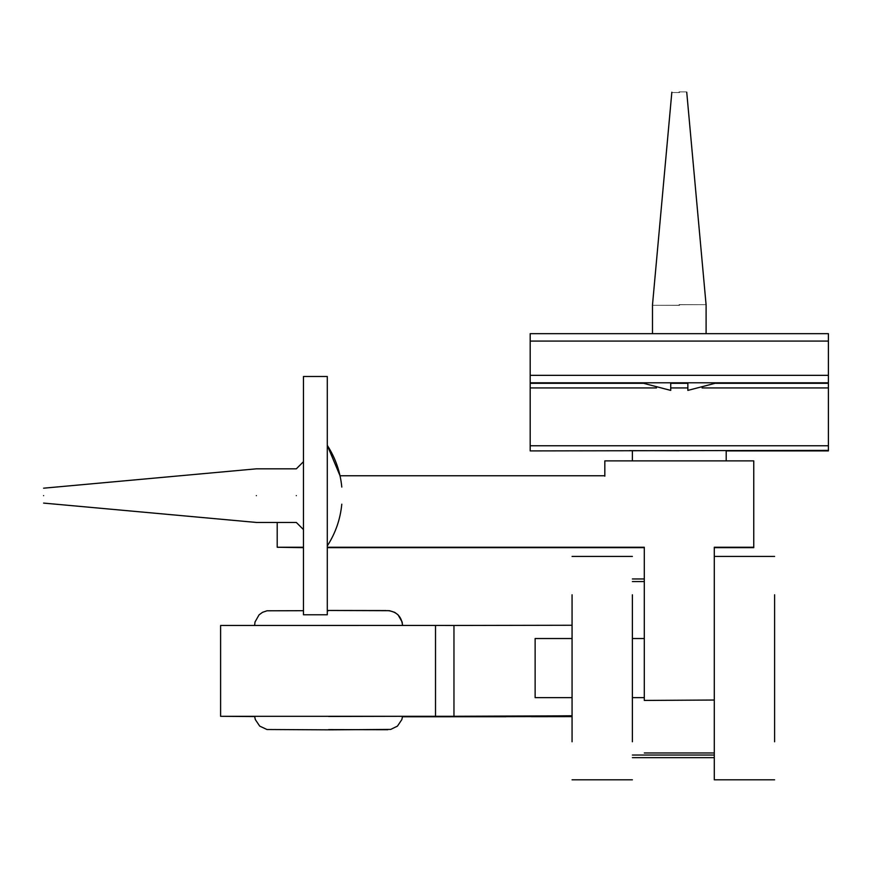 <?xml version="1.0" encoding="UTF-8"?>
<svg xmlns="http://www.w3.org/2000/svg" width="872" height="872" viewBox="0 0 872 872"><rect width="100%" height="100%" fill="white"/><g stroke="black" fill="none" stroke-linecap="round" stroke-linejoin="round"><path stroke-width="1.31" d="M530.187 450.911L828.4 450.399L828.4 333.66L530.187 333.66L530.187 450.399M828.4 450.911L726.202 450.911L828.4 450.399M687.855 383.113L670.732 383.113M746.301 382.982L716.206 383.091M642.381 383.091L612.275 382.982M632.385 450.693L629.399 450.65M679.288 450.759L629.399 450.65L679.288 450.759M729.177 450.65L726.202 450.693M714.288 547.66L753.757 547.66L753.757 460.874L604.83 460.874L604.83 475.763L340.026 475.763L327.294 445.374C335.502 458.105 340.331 472.003 341.791 487.077M303.467 547.256L277.198 547.256L303.467 547.66M327.294 547.66L644.299 547.66M604.83 461.277L604.83 476.177M726.202 450.617L726.202 460.874M644.299 700.434L714.288 700.031L714.288 779.808L774.598 779.808M644.299 700.031L644.299 547.256L327.294 547.256M277.198 547.256L277.198 522.448M753.757 547.256L714.288 547.256L714.288 700.031M774.598 741.778L774.598 594.78M328.581 716.468L402.548 716.315L328.581 716.468M435.51 716.293L435.51 625.442L220.605 625.475L220.605 716.315L453.963 716.304L505.847 716.74L402.504 716.751M435.51 625.442L453.963 625.464L453.963 716.283L572.065 715.814M402.548 625.475C401.6 616.493 396.64 611.534 387.659 610.585M254.635 716.555L220.605 716.315M572.065 625.257L453.963 625.464M572.065 716.076L447.532 716.392M572.065 716.501L494.86 716.675M714.288 755.043L632.385 755.043M632.385 581.569L644.299 581.569M572.065 594.78L572.065 741.778M632.385 741.778L632.385 594.78M687.855 382.852L687.855 390.405L716.719 382.873M641.868 382.873L670.732 390.405L670.732 382.852M679.288 92.225C688.891 92.214 688.891 92.203 679.288 92.192C669.685 92.203 669.685 92.214 679.288 92.225M706.102 333.66L706.102 304.982L686.733 92.214M679.288 305.037C713.863 305.004 713.863 304.971 679.288 304.928C644.724 304.971 644.724 305.004 679.288 305.037M652.485 333.66L652.485 304.982L671.843 92.214M327.294 487.077C346.391 487.077 346.391 487.077 327.294 487.077M327.294 504.201C346.391 504.201 346.391 504.201 327.294 504.201M296.317 495.634C296.317 530.209 296.317 530.209 296.317 495.634C296.317 461.07 296.317 461.07 296.317 495.634M43.6 495.634C43.6 486.031 43.6 486.031 43.6 495.634C43.6 505.237 43.6 505.237 43.6 495.634M256.368 495.634C256.368 461.07 256.368 461.07 256.368 495.634C256.368 530.209 256.368 530.209 256.368 495.634M572.065 697.644L535.135 697.644L535.135 638.522L572.065 638.522M327.294 614.771L327.294 376.497L303.467 376.497L303.467 614.771L327.294 614.771M530.187 341.083L828.4 341.083M828.4 375.342L530.187 375.342M530.187 382.797L828.4 382.797M828.4 383.309L715.716 383.309M687.855 383.309L670.732 383.309M642.86 383.309L530.187 383.309M530.187 387.931L656.474 387.931M670.732 387.931L687.855 387.931M702.113 387.931L828.4 387.931M828.4 445.766L530.187 445.766M328.581 729.602L387.735 729.722L328.581 729.602M386.143 610.563L327.294 610.465L389.512 610.694L394.689 612.351L398.035 614.804L402.145 622.019L402.548 625.322M254.613 625.322L255.027 621.987L259.06 614.858L262.505 612.329L267.017 610.792L303.467 610.694M327.294 610.705L328.581 610.705M530.187 333.66L828.4 333.66M632.385 450.617L632.385 460.874M714.288 752.972L644.299 752.972M254.613 716.315L255.311 719.563L259.703 726.104L266.974 729.515L329.714 729.842L390.711 729.417L397.469 726.104L401.861 719.553L402.548 716.315M572.065 715.77L547.049 715.967M572.065 716.621L531.419 716.675M714.288 757.67L632.385 757.67M644.299 578.964L632.385 578.964M632.385 779.808L572.065 779.808M632.385 556.423L572.065 556.423M714.288 556.423L774.598 556.423M43.6 503.09L256.368 522.448L296.317 522.448L303.467 529.587M43.6 488.189L256.368 468.831L296.317 468.831L303.467 461.68M341.791 504.201C340.331 519.276 335.502 533.173 327.294 545.905M632.385 638.522L644.299 638.522M632.385 697.644L644.299 697.644"/></g></svg>
